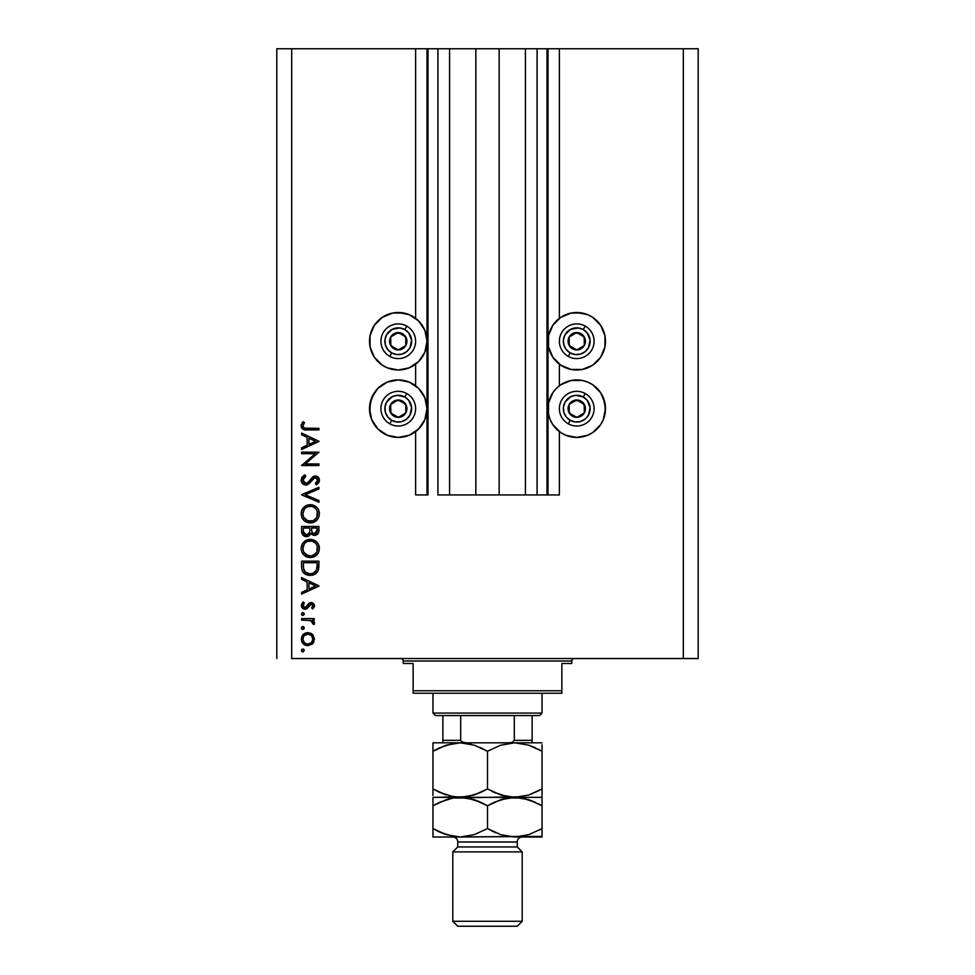 <?xml version="1.0" encoding="UTF-8"?>
<svg xmlns="http://www.w3.org/2000/svg" width="975" height="975" viewBox="0 0 975 975"><rect width="100%" height="100%" fill="white"/><g stroke="black" fill="none" stroke-linecap="round" stroke-linejoin="round"><path stroke-width="1.46" d="M546.987 494.934L537.079 494.934L546.987 494.934L546.987 48.75L537.079 48.75L537.079 494.934L525.428 494.934L537.079 494.934L537.079 48.75L525.428 48.75L525.428 494.934L499.151 494.934L525.428 494.934L525.428 48.75L475.849 48.75L499.151 48.75L499.151 494.934L449.572 494.934L475.849 494.934L475.849 48.75L449.572 48.75L449.572 494.934L437.921 494.934L449.572 494.934L449.572 48.75L437.921 48.75L437.921 494.934L437.921 48.75L428.013 48.75L428.013 494.934L415.618 494.934L415.618 431.608L415.618 494.934L427.013 494.934L427.013 48.75L415.618 48.75L415.618 318.325L415.618 48.75L291.671 48.75L291.671 658.539L683.329 658.539L683.329 48.75L547.987 48.75L547.987 494.934L546.987 494.934L546.987 48.75L499.151 48.75L499.151 494.934L475.849 494.934L475.849 48.75L428.013 48.75L428.013 494.934L427.013 494.934L427.013 48.75L428.013 48.75L276.803 48.75L276.803 658.539L276.803 48.75L291.671 48.75L291.671 658.539L698.197 658.539L683.329 658.539L683.329 48.75L559.382 48.75L559.382 318.325L559.382 48.75L547.987 48.75L547.987 494.934L559.382 494.934L559.382 431.608L559.382 494.934L547.072 494.934M415.618 385.747L415.618 364.175L415.618 385.747M559.382 385.747L559.382 364.175L559.382 385.747M571.131 313.048L576.737 312.5A28.75 28.75 0 0 1 605.487 341.25A28.75 28.75 0 0 1 576.737 370A28.75 28.75 0 0 1 547.987 341.25A28.75 28.75 0 0 1 576.737 312.5L587.742 314.681L592.715 317.338L600.649 325.272L604.939 335.644L604.939 346.856L600.649 357.228L592.715 365.162L582.343 369.452L571.131 369.452L560.759 365.162L552.825 357.228L548.535 346.856L548.535 335.644L552.825 325.272L560.759 317.338L571.131 313.048L582.343 313.048M600.649 392.693L603.306 397.666L605.487 408.671L603.306 419.677L600.649 424.649L592.715 432.583L587.742 435.24L576.737 437.434A28.75 28.75 0 0 1 547.987 408.671A28.75 28.75 0 0 1 576.737 379.921A28.75 28.75 0 0 1 605.487 408.671A28.75 28.75 0 0 1 576.737 437.434L565.732 435.24L560.759 432.583L552.825 424.649L550.168 419.677L548.535 414.278L548.535 403.065L552.825 392.693L556.408 388.342L560.759 384.759L571.131 380.469L582.343 380.469L587.742 382.102L592.715 384.759L600.649 392.693L604.939 403.065L605.243 412.425M392.657 313.048L398.263 312.5A28.75 28.75 0 0 1 427.013 341.25A28.75 28.75 0 0 1 398.263 370A28.75 28.75 0 0 1 369.513 341.25A28.75 28.75 0 0 1 398.263 312.5L409.268 314.681L418.592 320.921L424.832 330.245L427.013 341.25L424.832 352.255L418.592 361.579L409.268 367.819L398.263 370L387.258 367.819L382.285 365.162L374.351 357.228L370.061 346.856L370.061 335.644L374.351 325.272L382.285 317.338L392.657 313.048L403.869 313.048M398.263 379.921A28.75 28.75 0 0 1 427.013 408.671A28.75 28.75 0 0 1 398.263 437.434L387.258 435.24L377.934 429L371.694 419.677L369.513 408.671L371.694 397.666L377.934 388.342L387.258 382.102L398.263 379.921L409.268 382.102L418.592 388.342L424.832 397.666L427.013 408.671L424.832 419.677L418.592 429L409.268 435.24L398.263 437.434A28.75 28.75 0 0 1 369.513 408.671A28.75 28.75 0 0 1 398.263 379.921M305.638 554.434L303.737 552.008L307.393 555.494M305.638 519.724L303.737 517.311L307.954 520.991M301.592 453.716L315.217 453.716L301.592 453.716L301.592 452.156L318.935 452.156L305.285 463.954L318.935 463.954L318.935 465.514L301.592 465.514L315.217 453.716L301.592 465.514L318.935 465.514L318.935 463.954L305.285 463.954L318.935 452.156L301.592 452.156L301.592 453.716L301.592 452.156L318.935 452.485M305.37 485.062L302.482 483.576L301.141 480.127L302.238 476.946L304.931 474.849L305.821 476.324L303.847 477.847L302.92 480.127L303.7 482.454L305.126 483.417L307.808 482.722L314.267 476.105L317.655 476.69L319.361 479.834L318.898 482.308L316.448 484.867L315.376 483.454L316.924 482.028L317.582 479.602L316.314 477.726L314.767 477.604L309.099 483.722L305.845 485.087L315.413 477.518L317.606 480.066L315.376 483.454L316.448 484.867L319.386 480.236C319.227 477.665 317.874 476.239 315.339 475.958L312.695 476.933L307.564 482.905L305.87 483.527L302.92 480.127L305.821 476.324L304.931 474.849L301.141 480.127C301.36 483.076 302.933 484.733 305.845 485.087L306.284 485.05M318.935 500.541L318.935 502.21L301.592 494.873L318.935 487.305L318.935 488.975L305.272 494.764L318.935 500.541L318.935 502.21L301.592 494.873L318.935 502.21L318.935 500.541L305.272 494.764L318.935 488.975L318.935 487.305L301.592 494.654L318.935 487.305L318.935 488.975M309.745 504.672L310.184 504.66C304.639 505.196 301.616 508.243 301.141 513.813L301.787 510.303L303.761 507.341L306.698 505.33L310.184 504.66L313.682 505.318L316.68 507.244L318.691 510.181L319.386 513.667L318.752 517.213L316.778 520.223L313.804 522.247L310.269 522.905L306.759 522.247L303.798 520.26L301.799 517.311L301.141 513.813C301.653 519.383 304.7 522.405 310.269 522.905C315.9 522.393 318.935 519.322 319.386 513.667C318.825 508.133 315.754 505.135 310.184 504.66L311.976 504.831M309.745 539.382L310.184 539.37C304.639 539.894 301.616 542.941 301.141 548.511L301.787 545.013L303.761 542.051L306.698 540.04L310.184 539.37L313.682 540.028L316.68 541.954L318.691 544.891L319.386 548.377L318.752 551.923L316.778 554.921L313.804 556.944L310.269 557.602L306.759 556.957L303.798 554.97L301.799 552.021L301.141 548.511C301.653 554.08 304.7 557.115 310.269 557.602C315.9 557.103 318.935 554.019 319.386 548.377C318.825 542.831 315.754 539.833 310.184 539.37L310.635 539.37M301.592 579.333L301.592 577.627L318.935 585.853L301.592 594.092L301.592 592.398L307.149 589.826L307.149 581.965L301.592 579.333L301.592 577.627L301.592 579.333L307.149 581.965L307.149 589.826L301.592 592.398L301.592 594.092L318.935 586.085L301.592 594.092L301.592 592.398M304.261 650.483L302.811 651.934L301.373 650.483L302.006 649.277L303.371 649.143L304.237 650.203L303.371 651.824L301.787 651.507L301.373 650.483L302.811 651.934L304.261 650.483L302.811 649.033L304.261 650.483L302.53 651.897M307.893 632.58L312.878 634.786L314.486 639.149L312.402 643.963L307.893 645.694L303.249 643.793L301.373 639.149L303.237 634.493L307.893 632.58C303.871 632.946 301.702 635.139 301.373 639.149C301.702 643.147 303.883 645.328 307.893 645.694L312.402 643.963L314.486 639.149L312.39 634.311L307.893 632.58M302.811 629.46L301.373 628.01L301.787 626.986L303.371 626.669L304.237 627.729L303.834 629.033L302.262 629.35L301.373 628.01L302.811 629.46L304.261 628.01L302.811 626.572L304.261 628.01L302.811 629.46L301.373 628.01L302.811 626.572L304.261 628.01M301.592 620.112L301.592 618.564L301.592 620.112L301.592 618.564L314.267 618.564L314.267 620.112L312.402 620.112L314.328 622.257L314.06 624.561L312.707 623.707L312.366 621.562L310.684 620.539L301.592 620.112L310.196 620.393L314.06 624.561L314.486 623.208L312.402 620.112L314.267 620.112L314.267 618.564L301.592 618.564L314.267 618.564L314.267 620.112M301.373 613.994L302.262 612.653L303.834 612.97L304.151 614.555L302.811 615.444L301.373 613.994L302.811 615.444L304.261 613.994L302.811 612.556L304.261 613.994L302.811 615.444L301.373 613.994L302.811 612.556L301.373 613.994L302.811 615.444L304.261 613.994M309.502 602.94L312.439 602.757L314.255 604.488L314.34 606.682L312.683 608.997L311.598 607.937L312.902 605.426L311.549 604.134L309.867 604.719L306.053 609.07L303.603 608.948L301.616 606.925L301.482 604.476L303.079 601.88L304.261 602.903L303.067 606.243L304.748 607.644L306.296 607.12L308.929 603.342L311.159 602.538L309.209 603.123L304.968 607.657L302.92 605.426L304.261 602.903L303.079 601.88L301.373 605.499L305.029 609.217L306.991 608.619L311.232 604.098L312.938 605.743L311.598 607.937L312.683 608.997L314.486 605.743L312.683 608.997L312.073 607.498M301.592 566.548C301.641 572.118 304.456 575.079 310.05 575.408L305.053 574.068L302.616 571.618L301.677 568.291L301.592 561.161L318.935 561.161L318.837 567.45L317.777 571.362L315.059 574.141L310.05 575.408C313.974 575.433 316.729 573.69 318.313 570.18L318.935 561.161L301.592 561.161L301.592 566.548L301.592 561.161L318.935 561.161L318.935 564.671M301.592 531.156L301.592 526.463L301.592 531.156L301.592 526.463L318.935 526.463L318.533 532.777L315.632 535.251L313.024 535.08L310.952 533.349L308.673 536.189L305.48 536.591L302.859 535.019L301.592 531.156C301.665 534.446 303.31 536.299 306.516 536.701L310.952 533.349L314.645 535.36C317.704 534.909 319.142 533.069 318.935 529.852L318.935 526.463L301.592 526.463L318.935 526.463L318.935 529.852M301.592 434.728L301.592 433.034L318.935 441.261L301.592 449.487L301.592 447.793L307.149 445.234L307.149 437.373L301.592 434.728L301.592 433.034L301.592 434.728L307.149 437.373L307.149 445.234L301.592 447.793L301.592 449.487L318.935 441.48L301.592 449.487L301.592 447.793M303.664 423.869L302.957 426.319L304.529 428.122L318.935 428.354L318.935 429.914L303.091 429.353L301.141 425.868L303.152 421.688L304.48 422.602L302.92 425.953L304.48 422.602L303.152 421.688L301.141 425.868C301.726 429.037 303.749 430.389 307.223 429.914L318.935 429.914L318.935 428.354L307.393 428.354C305.053 428.768 303.554 427.964 302.92 425.953L303.03 426.648M698.197 48.75L698.197 658.539L698.197 48.75L683.329 48.75L698.197 48.75M387.258 435.24L377.934 429M370.061 414.278L370.061 403.065L374.351 392.693M414.241 432.583L409.268 435.24M374.351 357.228L370.061 346.856L370.061 335.644M592.715 432.583L587.742 435.24M565.732 435.24L560.759 432.583M604.939 335.644L604.939 346.856L600.649 357.228M303.615 649.277L304.151 649.923M301.373 650.483L302.811 649.033L301.373 650.483M313.974 641.794L313.316 642.939M312.878 643.476L311.927 644.353M304.444 644.731L305.382 645.218M302.555 643L302.165 642.391M302.031 642.159L303.249 643.793M301.47 640.429L301.616 641.062M301.397 638.503L304.224 633.677M310.342 633.019L311.915 633.921M303.725 636.346L302.92 639.137L304.163 642.501M311.074 635.261L307.881 634.128L304.346 635.578M311.488 642.635L312.938 639.137C312.622 642.196 310.94 643.853 307.881 644.146L311.427 642.696M309.818 643.78L311.074 643.013M306.918 644.048L307.881 644.146C304.834 643.866 303.176 642.196 302.92 639.137C303.176 636.078 304.834 634.42 307.881 634.128C310.952 634.408 312.634 636.078 312.938 639.137L311.439 635.59M303.725 641.928L305.967 643.768L308.38 644.122M303.006 638.174L303.006 640.112M302.518 629.436L301.787 629.033M301.482 628.595L302.53 626.596M304.151 627.461L303.615 626.803M313.852 621.392L314.328 622.257L313.865 621.392M314.23 624.244L314.486 623.208L314.06 624.561L312.707 623.707L311.683 621.002M311.11 620.697L310.208 620.393M302.53 615.42L301.787 615.018M312.902 606.072L312.902 605.426L312.902 606.072M311.561 604.134L308.77 606.34L309.538 605.109M311.232 604.098L310.33 604.354M308.405 606.962L308.002 607.571M307.271 608.4L304.663 609.204M304.553 609.192L303.627 608.961M303.603 608.948L304.31 609.156M302.969 608.607L301.799 607.315M301.665 607.023L301.421 606.231M303.079 601.88L304.261 602.903L303.31 604.025M302.945 605.061L303.042 606.206M303.53 607.011L304.151 607.474M304.541 607.608L306.174 607.23L307.478 605.304L304.968 607.657L306.174 607.23M314.486 605.743L311.488 602.55M306.906 606.328L306.284 607.133M318.935 585.853L301.592 577.627L318.935 585.853M315.559 585.951L308.929 589.01L308.929 582.806L315.559 585.951L308.929 582.806L308.929 589.01L315.559 585.951M318.52 569.485L318.715 568.449M317.765 571.374L317.131 572.325M315.681 573.727L312.865 575.055M309.16 575.372L308.319 575.274M305.821 574.494L305.053 574.068M305.041 574.056L304.346 573.568M302.616 571.618L304.005 573.3M301.665 568.279L301.604 567.438M312 575.238L312.646 575.116M317.155 563.94L316.68 569.278L317.155 563.94M316.497 569.79L316.68 569.278C315.534 572.313 313.328 573.836 310.05 573.848L313.365 573.166M315.023 572.033L313.219 573.227L316.29 570.278M303.566 568.474L305.407 572.203L310.05 573.848C307.003 573.848 304.919 572.459 303.81 569.68L304.163 570.546M303.444 567.206L303.371 562.721L317.155 562.721L303.371 562.721L303.53 568.181M311.281 573.763L312.195 573.58M316.473 569.863L316.765 568.949M304.724 571.447L305.346 572.154M307.015 573.263L308.478 573.702M311.086 539.407L311.976 539.528M312.719 539.699L316.68 541.954M316.79 542.063L317.801 543.282M317.826 543.319L318.691 544.903L317.826 543.319M318.996 545.72L319.215 546.573M319.215 546.609L319.349 547.475M319.044 551.046L318.386 552.74M318.362 552.776L317.947 553.471M317.899 553.556L316.79 554.909M313.755 556.969L313.109 557.2M311.171 557.566L309.38 557.566M306.772 556.957L307.613 557.249M303.81 554.97L304.468 555.567M302.847 553.873L302.274 552.983M301.787 545.013L301.299 546.731M302.433 543.733L305.138 540.881M302.25 552.935L303.798 554.97M305.187 556.103L305.955 556.579M316.778 554.921L317.923 553.52M304.261 544.062L302.92 548.45C303.274 543.904 305.699 541.393 310.196 540.918C314.73 541.369 317.204 543.879 317.606 548.45L317.606 548.45C317.241 553.044 314.791 555.567 310.269 556.055C305.711 555.604 303.262 553.069 302.92 548.45L303.542 551.57M305.004 543.16L306.089 542.197L304.992 543.16M315.047 542.722L312.402 541.235M316.79 551.935L317.265 546.207M306.113 554.787L311.013 556.018L314.986 554.324M312.378 555.762L316.4 552.63M315.437 553.885L315.985 553.239M317.241 550.802L317.472 549.912M304.139 552.715L305.602 554.397M311.72 541.064L307.357 541.478M308.709 541.064L307.43 541.454M303.432 545.598L303.091 546.792M317.472 546.987L316.79 545.037M317.046 545.586L316.058 543.843M316.363 544.282L315.425 543.087M314.645 535.36L313.475 535.214M312.512 534.848L311.269 533.8M310.659 534.056L310.306 534.714M307.99 536.469L307.259 536.64M305.467 536.591L304.602 536.323M304.505 536.274L303.859 535.909M302.506 534.556L303.042 535.214M302.262 534.154L301.872 533.203M309.794 530.68L309.818 529.047M304.968 534.666L303.883 533.447L305.699 535.019L307.917 534.788M303.505 532.277L303.883 533.447M311.659 530.412L312.512 532.837L314.608 533.8C312.293 533.227 311.293 531.643 311.598 529.059L311.598 528.023L317.155 528.023L317.155 530.132L314.218 533.776L315.559 533.63M315.242 533.739L316.826 532.313L317.155 528.023L311.598 528.023L311.744 531.095M308.941 533.861L309.611 532.301L306.516 535.141C304.115 534.532 303.067 532.898 303.371 530.242L303.371 528.023L309.818 528.023L303.371 528.023L303.371 530.242M303.457 531.911L306.516 535.141L307.625 534.922M316.924 532.009L317.155 530.132M311.598 529.059L311.647 530.254M314.498 505.696L315.266 506.135M316.79 507.353L317.801 508.572M317.838 508.621L318.362 509.486M318.679 510.181L317.826 508.609M318.996 511.022L319.349 512.777M318.362 518.066L316.826 520.187M313.755 522.259L313.097 522.49M312.207 522.722L311.183 522.868M311.171 522.868L309.38 522.868M306.772 522.259L307.613 522.539M303.81 520.272L304.468 520.869M302.847 519.163L302.274 518.273M301.787 510.315L301.299 512.033M302.433 509.035L305.772 505.781M306.686 505.33L307.308 505.099M313.682 505.318L312.719 504.989M301.799 517.311L303.798 520.26M304.261 509.364L302.92 513.752C303.274 509.206 305.699 506.695 310.196 506.22C314.73 506.671 317.204 509.169 317.606 513.752L317.606 513.752C317.241 518.334 314.791 520.869 310.269 521.345C305.711 520.894 303.262 518.359 302.92 513.752L303.091 515.422M305.004 508.462L306.089 507.5L304.992 508.462M315.047 508.024L312.402 506.537M316.79 517.237L317.265 511.509M307.405 520.784L313.133 520.784L316.4 517.932M312.378 521.052L314.998 519.614M315.437 519.188L315.985 518.529M317.241 516.092L317.472 515.202M303.054 515.214L303.542 516.86M304.139 518.018L305.602 519.699M306.101 520.065L307.393 520.784M311.72 506.366L307.357 506.781M308.709 506.366L307.43 506.744M303.432 510.9L303.091 512.082M317.472 512.289L316.79 510.339M317.046 510.888L316.058 509.133M316.363 509.584L315.425 508.389M301.653 477.872L302.579 476.543M303.7 475.605L304.931 474.849L305.821 476.324M305.809 476.324L304.773 476.994M304.346 477.348L303.176 478.908M302.981 479.505L302.969 480.748M305.138 483.429L306.089 483.515M308.453 482.101L309.063 481.431M309.709 480.614L310.33 479.773M310.879 479.03L311.439 478.298M316.936 476.288L317.643 476.678M318.277 477.238L318.74 477.884M319.337 480.967L318.679 482.698M318.533 482.918L317.935 483.612M316.448 482.54L315.376 483.454L316.448 484.867L317.033 484.429M316.57 482.418L317.436 481.102M317.594 480.334L317.582 479.602M312.938 478.944L312.28 479.822M310.903 481.723L309.623 483.21M307.6 484.697L306.747 484.977M303.067 484.124L301.909 482.844M301.897 482.832L303.298 484.295M318.898 482.308L319.166 481.65M309.063 481.443L308.051 482.503M305.87 483.527L303.7 482.454M318.935 463.954L318.935 465.514L301.592 465.148M318.935 441.261L301.592 433.034L318.935 441.261M315.559 441.358L308.929 444.417L308.929 438.214L315.559 441.358L308.929 438.214L308.929 444.417L315.559 441.358M318.935 428.354L318.935 429.914L305.065 429.829M301.604 427.879L301.251 426.916M301.178 425.283L301.409 424.296M302.189 422.833L302.75 422.126M303.152 421.688L304.48 422.602L303.773 423.686M303.457 424.235L302.92 425.953M303.042 426.66L303.834 427.757M306.674 428.354L307.393 428.354M312.561 641.062L312.841 638.15M307.881 634.128L306.906 634.225M303.371 564.72L303.383 565.963M309.038 573.788L310.586 573.836M315.729 571.216L316.29 570.29M316.948 567.962L317.082 566.621M317.143 565.281L317.155 564.61M303.444 551.338L304.103 552.654M309.538 556.018L311.013 556.018M317.606 548.45L317.57 547.718M314.352 542.173L313.718 541.795M312.366 541.235L311.659 541.052M310.928 540.954L308.746 541.052M303.042 546.999L302.92 548.45M309.233 533.374L309.684 531.899M303.444 516.628L304.103 517.957M309.538 521.308L311.013 521.308M317.606 513.752L317.57 513.008M314.352 507.475L313.718 507.097M312.366 506.525L311.659 506.354M310.928 506.244L308.746 506.354M303.042 512.302L302.92 513.752M396.484 348.867L398.373 349.928A8.678 8.678 0 0 1 394.022 348.818L394.595 347.807L396.484 348.867L394.595 347.807L394.022 348.818L396.13 349.659L400.615 349.598L405.832 345.491L406.612 338.898L402.504 333.682L395.911 332.902L390.695 337.009L389.915 343.602L394.022 348.818A8.678 8.678 0 0 1 398.153 332.572A8.678 8.678 0 0 1 405.832 345.491L405.722 336.814L403.857 335.766L398.153 332.572L390.695 337.009L390.804 345.686L394.595 347.807L390.804 345.686L390.695 337.009L398.153 332.572L403.857 335.766L405.722 336.814L405.832 345.491A8.678 8.678 0 0 1 398.373 349.928L405.832 345.491L398.373 349.928L396.484 348.867M404.808 329.574A13.382 13.382 0 0 1 409.939 347.795A13.382 13.382 0 0 1 391.718 352.926L389.781 356.387A17.355 17.355 0 0 0 413.4 349.732A17.355 17.355 0 0 0 406.746 326.113L404.808 329.574L408.781 332.962L411.608 340.202L409.939 347.795L406.551 351.768L401.895 354.132L396.691 354.547L391.718 352.926L387.745 349.538L385.381 344.882L384.967 339.678L386.587 334.705L392.194 329.318L399.835 327.953L404.808 329.574L406.746 326.113A17.355 17.355 0 0 1 413.4 349.732A17.355 17.355 0 0 1 389.781 356.387A17.355 17.355 0 0 1 383.126 332.768A17.355 17.355 0 0 1 406.746 326.113A17.355 17.355 0 0 0 383.126 332.768A17.355 17.355 0 0 0 389.781 356.387L391.718 352.926A13.382 13.382 0 0 1 386.587 334.705A13.382 13.382 0 0 1 404.808 329.574M574.957 348.867L576.847 349.928A8.678 8.678 0 0 1 572.496 348.818L573.068 347.807L574.957 348.867L573.068 347.807L572.496 348.818L574.604 349.659L579.089 349.598L584.305 345.491L585.085 338.898L580.978 333.682L574.385 332.902L569.168 337.009L568.388 343.602L572.496 348.818A8.678 8.678 0 0 1 576.627 332.572A8.678 8.678 0 0 1 584.305 345.491L584.196 336.814L582.331 335.766L576.627 332.572L569.168 337.009L569.278 345.686L573.068 347.807L569.278 345.686L569.168 337.009L576.627 332.572L582.331 335.766L584.196 336.814L584.305 345.491A8.678 8.678 0 0 1 576.847 349.928L584.305 345.491L576.847 349.928L574.957 348.867M583.282 329.574A13.382 13.382 0 0 1 588.413 347.795A13.382 13.382 0 0 1 570.192 352.926L568.254 356.387A17.355 17.355 0 0 0 591.874 349.732A17.355 17.355 0 0 0 585.219 326.113L583.282 329.574L587.255 332.962L590.082 340.202L588.413 347.795L585.024 351.768L580.369 354.132L575.165 354.547L570.192 352.926L566.219 349.538L563.855 344.882L563.44 339.678L565.061 334.705L570.668 329.318L578.309 327.953L583.282 329.574L585.219 326.113A17.355 17.355 0 0 1 591.874 349.732A17.355 17.355 0 0 1 568.254 356.387A17.355 17.355 0 0 1 561.6 332.768A17.355 17.355 0 0 1 585.219 326.113A17.355 17.355 0 0 0 561.6 332.768A17.355 17.355 0 0 0 568.254 356.387L570.192 352.926A13.382 13.382 0 0 1 565.061 334.705A13.382 13.382 0 0 1 583.282 329.574M574.957 416.288L576.847 417.349A8.678 8.678 0 0 1 572.496 416.24L573.068 415.228L574.957 416.288L573.068 415.228L572.496 416.24L574.604 417.081L579.089 417.02L584.305 412.913L585.085 406.319L580.978 401.103L574.385 400.323L569.168 404.43L568.388 411.023L572.496 416.24A8.678 8.678 0 0 1 576.627 399.994A8.678 8.678 0 0 1 584.305 412.913L584.196 404.235L582.331 403.187L576.627 399.994L569.168 404.43L569.278 413.107L573.068 415.228L569.278 413.107L569.168 404.43L576.627 399.994L582.331 403.187L584.196 404.235L584.305 412.913A8.678 8.678 0 0 1 576.847 417.349L584.305 412.913L576.847 417.349L574.957 416.288M583.282 396.996A13.382 13.382 0 0 1 588.413 415.216A13.382 13.382 0 0 1 570.192 420.347L568.254 423.808A17.355 17.355 0 0 0 591.874 417.154A17.355 17.355 0 0 0 585.219 393.534L583.282 396.996L587.255 400.384L590.082 407.623L588.413 415.216L585.024 419.189L580.369 421.553L575.165 421.968L570.192 420.347L566.219 416.959L563.855 412.303L563.44 407.099L565.061 402.127L570.668 396.752L575.689 395.326L583.282 396.996L585.219 393.534A17.355 17.355 0 0 1 591.874 417.154A17.355 17.355 0 0 1 568.254 423.808A17.355 17.355 0 0 1 561.6 400.189A17.355 17.355 0 0 1 585.219 393.534A17.355 17.355 0 0 0 561.6 400.189A17.355 17.355 0 0 0 568.254 423.808L570.192 420.347A13.382 13.382 0 0 1 565.061 402.127A13.382 13.382 0 0 1 583.282 396.996M396.484 416.288L398.373 417.349A8.678 8.678 0 0 1 394.022 416.24L394.595 415.228L396.484 416.288L394.595 415.228L394.022 416.24L396.13 417.081L400.615 417.02L405.832 412.913L406.612 406.319L402.504 401.103L395.911 400.323L390.695 404.43L389.915 411.023L394.022 416.24A8.678 8.678 0 0 1 398.153 399.994A8.678 8.678 0 0 1 405.832 412.913L405.722 404.235L403.857 403.187L398.153 399.994L390.695 404.43L390.804 413.107L394.595 415.228L390.804 413.107L390.695 404.43L398.153 399.994L403.857 403.187L405.722 404.235L405.832 412.913A8.678 8.678 0 0 1 398.373 417.349L405.832 412.913L398.373 417.349L396.484 416.288M404.808 396.996A13.382 13.382 0 0 1 409.939 415.216A13.382 13.382 0 0 1 391.718 420.347L389.781 423.808A17.355 17.355 0 0 0 413.4 417.154A17.355 17.355 0 0 0 406.746 393.534L404.808 396.996L408.781 400.384L411.608 407.623L409.939 415.216L406.551 419.189L401.895 421.553L396.691 421.968L391.718 420.347L387.745 416.959L385.381 412.303L384.967 407.099L386.587 402.127L392.194 396.752L397.215 395.326L404.808 396.996L406.746 393.534A17.355 17.355 0 0 1 413.4 417.154A17.355 17.355 0 0 1 389.781 423.808A17.355 17.355 0 0 1 383.126 400.189A17.355 17.355 0 0 1 406.746 393.534A17.355 17.355 0 0 0 383.126 400.189A17.355 17.355 0 0 0 389.781 423.808L391.718 420.347A13.382 13.382 0 0 1 386.587 402.127A13.382 13.382 0 0 1 404.808 396.996M400.737 658.539A2.474 2.474 0 0 1 403.223 661.013L403.223 663.5L413.132 663.5L413.132 690.763L561.868 690.763L561.868 663.5L571.777 663.5L571.777 661.013A2.474 2.474 0 0 1 574.263 658.539A2.474 2.474 0 0 0 571.777 661.013L403.223 661.013A2.474 2.474 0 0 0 400.737 658.539M571.143 663.5L561.868 663.5L561.868 693.237L413.132 693.237L561.868 693.237L561.868 690.763L413.132 690.763L413.132 663.5L403.223 663.5L403.223 661.013L571.777 661.013L571.777 663.5L571.143 663.5L571.777 663.5M413.132 690.763L413.132 693.237L413.132 690.763M403.223 663.5L403.857 663.5M514.312 715.553L539.553 715.553L542.039 713.066L432.961 713.066L435.447 715.553L514.312 715.553L435.447 715.553L432.961 713.066L542.039 713.066L542.039 693.237L542.039 713.066L539.553 715.553L514.312 715.553L514.312 740.342L512.168 742.377L509.108 742.816L512.168 742.377L514.312 740.342L532.118 740.342L532.118 715.553L532.118 742.792L532.118 740.342L514.312 740.342L514.312 715.553M432.961 693.237L432.961 713.066L432.961 693.237M460.773 740.793L462.82 742.377L465.892 742.816L461.663 741.829M442.882 741.085L442.882 715.553L442.882 740.342L460.688 740.342L460.688 715.553L460.688 740.342L442.882 740.342L442.882 742.816M522.198 851.882L517.25 846.934L457.75 846.934L452.802 851.882L522.198 851.882L452.802 851.882L452.802 921.29L457.75 926.25L517.25 926.25L522.198 921.29L452.802 921.29L522.198 921.29L522.198 851.882L522.198 921.29L517.25 926.25L457.75 926.25L452.802 921.29L452.802 851.882L457.75 846.934L517.25 846.934L517.25 841.973A4.96 4.96 0 0 1 522.198 837.013A4.96 4.96 0 0 0 517.25 841.973L457.75 841.973L457.75 846.934L457.75 841.973A4.96 4.96 0 0 0 452.802 837.013A4.96 4.96 0 0 1 457.75 841.973L517.25 841.973L517.25 846.934L522.198 851.882M521.881 743.438L514.763 742.816L528.767 745.168L542.039 751.25L542.039 788.921L528.852 794.978L514.763 797.355L500.76 795.003L487.5 788.921L487.5 751.25L500.675 745.193L514.763 742.816L507.658 743.438L514.763 742.816L460.237 742.816L474.24 745.168L487.5 751.25L487.5 788.921L474.325 794.978L460.237 797.355L453.18 796.746L439.481 792.322L432.961 788.921L432.961 751.25L446.148 745.193L460.237 742.816L453.119 743.438L460.237 742.816L432.961 742.816L432.961 795.478M432.961 743.438L432.961 745.18L432.961 743.438M439.481 747.849L453.07 743.438L460.237 742.816L474.24 745.168L487.5 751.25L479.505 747.179M432.961 788.921L432.961 792.309L432.961 788.921L446.184 794.991L437.275 791.249M480.48 792.553L467.403 796.733L432.961 797.355L460.237 797.355L449.243 795.892L453.119 796.733M503.746 795.892L514.763 797.355L460.237 797.355L467.342 796.733L460.237 797.355L453.18 796.746L439.481 792.322M471.254 744.278L467.342 743.438M491.729 791.213L495.495 792.992M503.734 795.88L507.658 796.733M432.961 797.964L432.961 805.789L446.148 799.732L453.07 797.977L521.881 796.733L514.763 797.355L507.707 796.746L494.008 792.322M539.224 790.481L528.852 794.978L514.763 797.355L542.039 797.355L542.039 751.25L528.816 745.18L535.543 747.862M487.5 751.25L500.675 745.193L514.763 742.816L542.039 742.816L514.763 742.816L528.767 745.168L542.039 751.25L542.039 744.693M542.039 796.733L542.039 797.355L514.763 797.355L528.767 799.695L542.039 805.789L542.039 796.733M542.039 792.309L542.039 788.97M487.5 788.921L480.553 792.517M432.961 792.309L432.961 794.991M542.039 751.25L542.039 747.862L542.039 751.25L537.725 748.922M471.266 744.291L460.237 742.816L432.961 742.816M483.271 748.958L481.004 747.862M435.776 749.69L432.961 751.189M432.961 747.862L432.961 751.25L439.457 747.862M542.039 747.862L542.039 745.18M514.763 742.816L460.237 742.816M471.266 798.818L460.237 797.355L474.24 799.695L487.5 805.789L500.675 799.732L514.763 797.355L507.707 797.952L521.82 797.952L535.519 802.388L528.816 799.719M439.957 802.169L453.07 797.977L460.237 797.355L453.119 797.964L467.293 797.952L480.992 802.388L474.289 799.719M435.776 804.229L432.961 805.789L432.961 837.013L460.237 837.013L432.961 837.013L432.961 831.98L432.961 837.013M448.927 798.891L446.184 799.719M432.961 803.644L432.961 805.789L439.993 802.145M479.505 801.718L474.277 799.707M483.271 803.497L481.004 802.401M494.447 802.181L507.597 797.977L514.763 797.355L521.881 797.964M503.49 798.878L500.711 799.719M525.757 798.805L521.93 797.977L525.781 798.818M539.224 830.139L542.039 828.579L542.039 805.789L537.725 803.461M542.039 836.404L460.237 837.013L521.881 836.392L514.763 837.013L542.039 837.013L542.039 828.579L528.852 834.637L514.763 837.013L500.76 834.661L487.5 828.579L474.325 834.637L460.237 837.013L446.233 834.661L437.275 830.907M542.039 830.724L542.039 828.579L528.852 834.637L514.763 837.013L500.76 834.661L487.5 828.579L474.325 834.637L460.237 837.013L467.354 836.392L460.237 837.013L453.18 836.404L439.481 831.98L446.148 834.637L432.961 828.579L439.457 831.967M453.119 836.392L460.237 837.013M503.734 835.551L514.763 837.013M491.729 830.871L495.495 832.65M449.438 798.757L446.184 799.707M487.5 805.789L481.004 802.388L487.5 805.789L487.5 828.579L487.5 805.789L494.52 802.145M471.254 798.818L467.342 797.964M432.961 799.707L432.961 802.388M432.961 805.789L432.961 831.967M542.039 802.388L542.039 828.579M542.039 834.661L542.039 831.98M503.977 798.757L500.723 799.707M487.5 828.579L493.996 831.967M503.746 835.551L507.658 836.392M535.543 802.388L528.816 799.707"/></g></svg>
